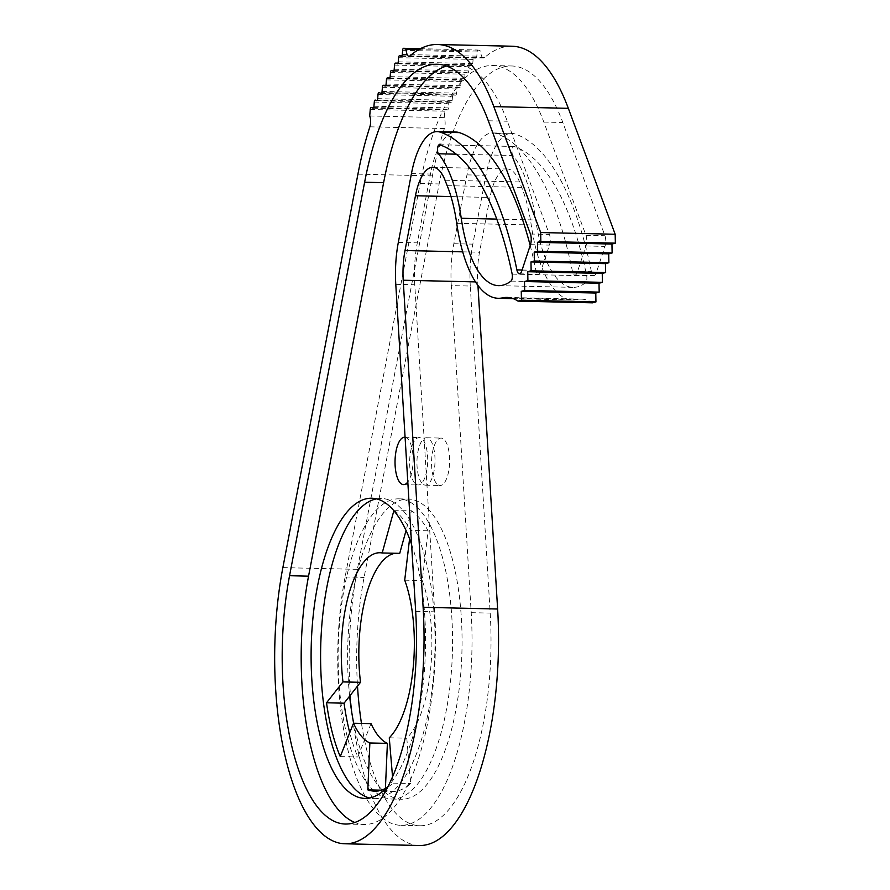 <?xml version="1.0" encoding="UTF-8"?>
<svg xmlns="http://www.w3.org/2000/svg" width="890" height="890" viewBox="0 0 890 890"><rect width="100%" height="100%" fill="white"/><g stroke="black" fill="none" stroke-linecap="round" stroke-linejoin="round"><path stroke-width="0.67" stroke-dasharray="4.45 3.34" d="M376.526 498.856A150.132 57.138 91.3 0 1 381.287 498.445A150.132 57.138 91.3 0 1 403.938 511.605A150.132 57.138 91.3 0 1 433.018 680.616A150.132 57.138 91.3 0 1 374.345 798.619A150.132 57.138 91.3 0 1 369.617 797.985M411.603 544.335A150.132 57.138 91.3 0 1 388.084 786.304M349.636 696.114A150.132 57.138 91.3 0 1 408.321 499.068A150.132 57.138 91.3 0 1 430.971 512.228A150.132 57.138 91.3 0 1 460.041 681.239A150.132 57.138 91.3 0 1 401.379 799.242A150.132 57.138 91.3 0 1 378.728 786.081A150.132 57.138 91.3 0 1 353.675 723.225M369.228 785.859A150.132 57.138 91.3 0 1 340.158 616.848A150.132 57.138 91.3 0 1 398.82 498.845A150.132 57.138 91.3 0 1 421.471 512.017A150.132 57.138 91.3 0 1 450.551 681.017A150.132 57.138 91.3 0 1 391.878 799.02A150.132 57.138 91.3 0 1 369.228 785.859M393.858 510.693L411.492 510.76L406.051 530.462M395.394 553.28A95.809 36.468 91.3 0 1 397.563 553.157A95.809 36.468 91.3 0 1 399.732 553.38M371.041 723.626L357.791 756.99A142.623 54.279 91.3 0 1 349.748 732.681M385.415 788.495L385.337 790.264A142.623 54.279 91.3 0 0 392.056 791.522A142.623 54.279 91.3 0 0 410.613 783.534L406.797 738.211A95.809 36.468 91.3 0 0 422.249 580.558L428.101 530.818A142.623 54.279 91.3 0 0 411.492 510.76M393.959 510.348A142.623 54.279 91.3 0 1 410.568 530.418L428.101 530.818M410.568 530.418L409.578 538.817M392.534 776.692L393.08 783.133A142.623 54.279 91.3 0 1 386.605 787.861M340.258 756.589L357.791 756.99M381.287 790.164L385.337 790.264M393.08 783.133L410.613 783.534M389.275 737.81L406.797 738.211M404.716 580.158L422.249 580.558M419.312 845.5A195.956 74.582 91.3 0 1 357.368 569.344L432.429 175.864A219.663 83.604 91.3 0 1 444.377 128.549A7.899 3.004 91.3 0 0 444.232 117.669L444.755 111.194A2.37 0.901 91.3 0 1 445.701 109.203A2.37 0.901 91.3 0 1 445.834 109.225L447.392 109.893A2.37 0.901 91.3 0 0 447.525 109.926A2.37 0.901 91.3 0 0 448.46 107.935L448.805 103.785A2.37 0.901 91.3 0 1 449.739 101.794A2.37 0.901 91.3 0 1 449.873 101.827L451.097 102.35A2.37 0.901 91.3 0 0 451.23 102.383A2.37 0.901 91.3 0 0 452.176 100.392L452.509 96.254A2.37 0.901 91.3 0 1 453.444 94.262A2.37 0.901 91.3 0 1 453.589 94.284L455.491 95.108A2.37 0.901 91.3 0 0 455.636 95.141A2.37 0.901 91.3 0 0 456.57 93.15L456.904 89A2.37 0.901 91.3 0 1 457.849 87.009A2.37 0.901 91.3 0 1 457.983 87.042L459.54 87.71A2.37 0.901 91.3 0 0 459.685 87.743A2.37 0.901 91.3 0 0 460.62 85.752L460.953 81.602A2.37 0.901 91.3 0 1 461.899 79.611A2.37 0.901 91.3 0 1 462.032 79.644L463.59 80.311A2.37 0.901 91.3 0 0 463.734 80.345A2.37 0.901 91.3 0 0 464.669 78.353L465.003 74.204A2.37 0.901 91.3 0 1 465.937 72.212A2.37 0.901 91.3 0 1 466.082 72.246L467.639 72.913A2.37 0.901 91.3 0 0 467.773 72.947A2.37 0.901 91.3 0 0 468.719 70.955L469.052 66.806A2.37 0.901 91.3 0 1 469.987 64.814A2.37 0.901 91.3 0 1 470.131 64.848L471.689 65.515A2.37 0.901 91.3 0 0 471.822 65.549A2.37 0.901 91.3 0 0 472.768 63.557L473.102 59.419A2.37 0.901 91.3 0 1 474.036 57.427A2.37 0.901 91.3 0 1 474.181 57.45L475.738 58.117A2.37 0.901 91.3 0 0 475.872 58.15A2.37 0.901 91.3 0 0 476.818 56.159L477.151 52.02A2.37 0.901 91.3 0 1 478.086 50.029A2.37 0.901 91.3 0 1 478.23 50.051L480.678 51.108A7.899 3.004 91.3 0 0 483.493 58.006A7.899 3.004 91.3 0 0 484.483 57.594A219.663 83.604 91.3 0 1 512.017 46.224M475.483 281.896L477.73 281.952L477.941 285.445M511.394 298.072L577.065 299.585A126.425 48.116 91.3 0 1 581.493 299.151A126.425 48.116 91.3 0 1 592.54 302.834M577.065 299.585A124.055 47.215 91.3 0 1 572.715 300.008A124.055 47.215 91.3 0 1 531.23 224.981A107.612 40.962 91.3 0 0 521.685 187.378A415.352 158.086 91.3 0 1 519.526 181.949A48.205 18.345 91.3 0 0 507.434 169.022A48.205 18.345 91.3 0 0 489.978 197.469L479.532 252.237A48.205 18.345 91.3 0 0 477.73 281.952M451.297 285.601A67.951 25.866 91.3 0 1 453.833 243.704L466.961 174.874A71.111 27.067 91.3 0 1 492.726 132.91A71.111 27.067 91.3 0 1 495.841 133.456A281.296 107.067 91.3 0 1 572.404 271.161A7.899 3.004 91.3 0 0 574.895 275.088A7.899 3.004 91.3 0 0 577.321 272.184L585.976 245.952A7.899 3.004 91.3 0 0 585.954 235.294L543.823 122.064A199.905 76.084 91.3 0 0 492.57 65.537A199.905 76.084 91.3 0 0 420.136 183.518L345.086 576.987A176.209 67.062 91.3 0 0 400.778 825.308A176.209 67.062 91.3 0 0 471.199 612.665L451.297 285.601L470.287 286.046L490.19 613.11A176.209 67.062 91.3 0 1 419.769 825.753A176.209 67.062 91.3 0 1 361.474 723.403M470.287 286.046A67.951 25.866 91.3 0 1 472.824 244.138L485.951 175.319A71.111 27.067 91.3 0 1 511.717 133.344A71.111 27.067 91.3 0 1 514.832 133.889A281.296 107.067 91.3 0 1 591.394 271.606A7.899 3.004 91.3 0 0 593.897 275.533A7.899 3.004 91.3 0 0 596.311 272.618L604.966 246.397A7.899 3.004 91.3 0 0 604.944 235.739L562.814 122.497A199.905 76.084 91.3 0 0 511.561 65.971A199.905 76.084 91.3 0 0 439.137 183.952L364.077 577.432A176.209 67.062 91.3 0 0 357.502 686.134M512.963 155.494A4.739 1.802 91.3 0 1 512.062 150.154A4.739 1.802 91.3 0 1 513.908 146.438A4.739 1.802 91.3 0 1 514.12 146.483A268.658 102.25 91.3 0 1 586.677 275.833A4.739 1.802 91.3 0 1 585.498 282.809A111.417 42.408 91.3 0 1 573.004 287.37A111.417 42.408 91.3 0 1 535.747 219.997A125.19 47.648 91.3 0 0 512.963 155.494L456.259 154.181M369.717 115.956L444.232 117.669M418.623 49.673L480.678 51.108M395.783 284.322L414.773 284.756L434.665 611.819A176.209 67.062 91.3 0 1 364.255 824.463A176.209 67.062 91.3 0 1 354.799 822.471M414.773 284.756A67.951 25.866 91.3 0 1 417.31 242.859L430.437 174.028A71.111 27.067 91.3 0 1 456.203 132.065M530.184 245.495A281.296 107.067 91.3 0 1 535.88 270.315A7.899 3.004 91.3 0 0 538.372 274.242A7.899 3.004 91.3 0 0 540.786 271.339L549.453 245.106A7.899 3.004 91.3 0 0 549.43 234.448L507.3 121.218A199.905 76.084 91.3 0 0 456.047 64.692A199.905 76.084 91.3 0 0 446.513 66.027M436.467 483.404A23.707 9.022 91.3 0 1 431.873 456.715A23.707 9.022 91.3 0 1 441.14 438.091A23.707 9.022 91.3 0 1 444.711 440.172A23.707 9.022 91.3 0 1 449.305 466.849A23.707 9.022 91.3 0 1 440.038 485.484A23.707 9.022 91.3 0 1 436.467 483.404M421.86 483.07A23.707 9.022 91.3 0 1 417.265 456.381A23.707 9.022 91.3 0 1 426.532 437.747A23.707 9.022 91.3 0 1 430.104 439.827A23.707 9.022 91.3 0 1 434.698 466.516A23.707 9.022 91.3 0 1 425.431 485.15A23.707 9.022 91.3 0 1 421.86 483.07M405.084 437.29A23.707 9.022 91.3 0 1 408.187 439.326A23.707 9.022 91.3 0 1 413.105 460.275A23.707 9.022 91.3 0 1 407.809 481.98M414.551 482.903A23.707 9.022 91.3 0 1 409.956 456.214A23.707 9.022 91.3 0 1 419.223 437.58A23.707 9.022 91.3 0 1 422.795 439.66A23.707 9.022 91.3 0 1 427.389 466.349A23.707 9.022 91.3 0 1 418.133 484.972A23.707 9.022 91.3 0 1 414.551 482.903M282.864 567.62L357.368 569.344M357.925 174.14L432.429 175.864M462.689 251.848L479.532 252.237M369.873 126.825L444.377 128.549M370.251 109.47L444.755 111.194M373.655 107.557L445.834 109.225M373.155 108.18L447.392 109.893M373.956 106.21L448.46 107.935M374.29 102.072L448.805 103.785M449.739 101.794L377.316 100.125L449.873 101.827M376.859 100.637L451.097 102.35M377.66 98.668L452.176 100.392M378.005 94.529L452.509 96.254M453.444 94.262L381.821 92.605L453.589 94.284M381.254 93.394L455.491 95.108M382.055 91.425L456.57 93.15M382.4 87.276L456.904 89M385.815 85.373L457.983 87.042M385.303 85.996L459.54 87.71M386.104 84.027L460.62 85.752M386.449 79.877L460.953 81.602M389.865 77.975L462.032 79.644M389.353 78.598L463.59 80.311M390.154 76.629L464.669 78.353M390.499 72.479L465.003 74.204M393.903 70.577L466.082 72.246M393.402 71.2L467.639 72.913M394.203 69.231L468.719 70.955M394.548 65.092L469.052 66.806M397.952 63.179L470.131 64.848M397.452 63.802L471.689 65.515M398.253 61.833L472.768 63.557M398.598 57.694L473.102 59.419M402.002 55.781L474.181 57.45M401.501 56.404L475.738 58.117M402.302 54.435L476.818 56.159M402.636 50.296L477.151 52.02M420.358 48.716L478.23 50.051M409.978 55.87L484.483 57.594M456.715 223.268L531.23 224.981M447.169 185.654L521.685 187.378M445.022 180.225L519.526 181.949M450.985 196.568L489.978 197.469M415.675 611.385L434.665 611.819M398.32 242.425L417.31 242.859M411.447 173.595L430.437 174.028M522.096 270.004L535.88 270.315M521.796 270.894L540.786 271.339M530.462 244.672L549.453 245.106M530.429 234.014L549.43 234.448M488.31 120.773L507.3 121.218M439.604 144.758L514.12 146.483M496.776 219.096L535.747 219.997M510.994 281.084L585.498 282.809M512.173 274.12L586.677 275.833M471.199 612.665L490.19 613.11M453.833 243.704L472.824 244.138M466.961 174.874L485.951 175.319M495.841 133.456L514.832 133.889M572.404 271.161L591.394 271.606M577.321 272.184L596.311 272.618M585.976 245.952L604.966 246.397M585.954 235.294L604.944 235.739M543.823 122.064L562.814 122.497M420.136 183.518L439.137 183.952M345.086 576.987L364.077 577.432M371.798 498.222L381.287 498.445M364.856 798.397L374.345 798.619M398.82 498.845L408.321 499.068M391.878 799.02L401.379 799.242M380.03 552.746L397.563 553.157M374.523 791.11L392.056 791.522M373.666 107.534L445.701 109.203M373.01 108.202L447.525 109.926M376.726 100.659L451.23 102.383M381.12 93.417L455.636 95.141M385.826 85.34L457.849 87.009M385.17 86.018L459.685 87.743M389.876 77.942L461.899 79.611M389.219 78.62L463.734 80.345M393.925 70.555L465.937 72.212M393.269 71.222L467.773 72.947M397.964 63.157L469.987 64.814M397.318 63.824L471.822 65.549M402.013 55.758L474.036 57.427M401.368 56.426L475.872 58.15M420.414 48.694L478.086 50.029M408.988 56.281L483.493 58.006M506.989 297.427L581.493 299.151M513.174 298.639L572.715 300.008M432.929 167.298L507.434 169.022M519.382 273.809L538.372 274.242M437.057 64.247L456.047 64.692M345.253 824.029L364.255 824.463M439.393 144.714L513.908 146.438M498.5 285.646L573.004 287.37M492.726 132.91L511.717 133.344M574.895 275.088L593.897 275.533M492.57 65.537L511.561 65.971M400.778 825.308L419.769 825.753M426.532 437.747L441.14 438.091M425.431 485.15L440.038 485.484M404.616 437.246L419.223 437.58M403.515 484.638L418.133 484.972"/><path stroke-width="1.33" d="M388.084 786.304A150.132 57.138 91.3 0 1 364.856 798.397A150.132 57.138 91.3 0 1 342.205 785.236A150.132 57.138 91.3 0 1 313.124 616.225A150.132 57.138 91.3 0 1 371.798 498.222A150.132 57.138 91.3 0 1 394.448 511.383A150.132 57.138 91.3 0 1 411.603 544.335M369.617 797.985A150.132 57.138 91.3 0 1 351.695 785.458A150.132 57.138 91.3 0 1 322.035 622.566A150.132 57.138 91.3 0 1 376.526 498.856M353.675 723.225A150.132 57.138 91.3 0 1 349.636 696.114M406.051 530.462L399.732 553.38L382.199 552.968L393.858 510.693M386.605 787.861A142.623 54.279 91.3 0 1 374.523 791.11A142.623 54.279 91.3 0 1 367.804 789.853L369.862 742.972A95.809 36.468 91.3 0 1 353.508 723.225L340.258 756.589A142.623 54.279 91.3 0 1 326.53 702.777L342.973 681.907L360.506 682.307A95.809 36.468 91.3 0 1 395.394 553.28M360.506 682.307L344.063 703.189A142.623 54.279 91.3 0 0 349.748 732.681M369.862 742.972L387.395 743.373A95.809 36.468 91.3 0 1 371.041 723.626L353.508 723.225M387.395 743.373L385.415 788.495M409.578 538.817L404.716 580.158A95.809 36.468 91.3 0 1 389.275 737.81L392.534 776.692M342.973 681.907A95.809 36.468 91.3 0 1 380.03 552.746A95.809 36.468 91.3 0 1 382.199 552.968M326.53 702.777L344.063 703.189M367.804 789.853L381.287 790.164M371.319 107.512L372.877 108.168A2.37 0.901 91.3 0 0 373.01 108.202A2.37 0.901 91.3 0 0 373.956 106.21L374.29 102.072A2.37 0.901 91.3 0 1 375.224 100.081A2.37 0.901 91.3 0 1 375.369 100.103L376.592 100.626A2.37 0.901 91.3 0 0 376.726 100.659A2.37 0.901 91.3 0 0 377.66 98.668L378.005 94.529A2.37 0.901 91.3 0 1 378.94 92.538A2.37 0.901 91.3 0 1 379.073 92.56L380.987 93.383A2.37 0.901 91.3 0 0 381.12 93.417A2.37 0.901 91.3 0 0 382.055 91.425L382.4 87.276A2.37 0.901 91.3 0 1 383.334 85.284A2.37 0.901 91.3 0 1 383.468 85.318L385.036 85.985A2.37 0.901 91.3 0 0 385.17 86.018A2.37 0.901 91.3 0 0 386.104 84.027L386.449 79.877A2.37 0.901 91.3 0 1 387.384 77.886A2.37 0.901 91.3 0 1 387.517 77.92L389.086 78.587A2.37 0.901 91.3 0 0 389.219 78.62A2.37 0.901 91.3 0 0 390.154 76.629L390.499 72.479A2.37 0.901 91.3 0 1 391.433 70.488A2.37 0.901 91.3 0 1 391.567 70.521L393.135 71.189A2.37 0.901 91.3 0 0 393.269 71.222A2.37 0.901 91.3 0 0 394.203 69.231L394.548 65.092A2.37 0.901 91.3 0 1 395.483 63.101A2.37 0.901 91.3 0 1 395.616 63.123L397.185 63.791A2.37 0.901 91.3 0 0 397.318 63.824A2.37 0.901 91.3 0 0 398.253 61.833L398.598 57.694A2.37 0.901 91.3 0 1 399.532 55.703A2.37 0.901 91.3 0 1 399.666 55.725L401.234 56.404A2.37 0.901 91.3 0 0 401.368 56.426A2.37 0.901 91.3 0 0 402.302 54.435L402.636 50.296A2.37 0.901 91.3 0 1 403.582 48.305A2.37 0.901 91.3 0 1 403.715 48.327L406.163 49.384A7.899 3.004 91.3 0 0 408.988 56.281A7.899 3.004 91.3 0 0 409.978 55.87A219.663 83.604 91.3 0 1 437.513 44.5A219.663 83.604 91.3 0 1 493.828 106.611L540.675 232.535L540.842 241.424L537.438 242.336L537.605 251.225L534.2 252.126L534.378 261.015L530.974 261.927L531.141 270.816L527.737 271.728L527.904 280.617L524.499 281.518L524.666 290.418L521.262 291.319L521.44 300.208L518.036 301.12A126.425 48.116 91.3 0 0 506.989 297.427A126.425 48.116 91.3 0 0 502.55 297.861A124.055 47.215 91.3 0 1 498.211 298.284A124.055 47.215 91.3 0 1 456.715 223.268A107.612 40.962 91.3 0 0 447.169 185.654A415.352 158.086 91.3 0 1 445.022 180.225A48.205 18.345 91.3 0 0 432.929 167.298A48.205 18.345 91.3 0 0 415.463 195.744L405.017 250.513A48.205 18.345 91.3 0 0 403.214 280.228L423.117 607.292A195.956 74.582 91.3 0 1 344.797 843.776A195.956 74.582 91.3 0 1 282.864 567.62L357.925 174.14A219.663 83.604 91.3 0 1 369.873 126.825A7.899 3.004 91.3 0 0 369.717 115.956L370.251 109.47A2.37 0.901 91.3 0 1 371.186 107.479A2.37 0.901 91.3 0 1 371.319 107.512L373.655 107.557M477.941 285.445L497.621 609.016A195.956 74.582 91.3 0 1 419.312 845.5L344.797 843.776M516.89 269.881A281.296 107.067 91.3 0 0 440.328 132.165A71.111 27.067 91.3 0 0 437.213 131.62A71.111 27.067 91.3 0 0 411.447 173.595L398.32 242.425A67.951 25.866 91.3 0 0 395.783 284.322L415.675 611.385A176.209 67.062 91.3 0 1 345.253 824.029A176.209 67.062 91.3 0 1 289.561 575.708L364.622 182.228A199.905 76.084 91.3 0 1 437.057 64.247A199.905 76.084 91.3 0 1 488.31 120.773L530.429 234.014A7.899 3.004 91.3 0 1 530.462 244.672L521.796 270.894A7.899 3.004 91.3 0 1 519.382 273.809A7.899 3.004 91.3 0 1 516.89 269.881L522.096 270.004M461.243 218.273A125.19 47.648 91.3 0 0 438.459 153.77A4.739 1.802 91.3 0 1 437.546 148.43A4.739 1.802 91.3 0 1 439.393 144.714A4.739 1.802 91.3 0 1 439.604 144.758A268.658 102.25 91.3 0 1 512.173 274.12A4.739 1.802 91.3 0 1 510.994 281.084A111.417 42.408 91.3 0 1 498.5 285.646A111.417 42.408 91.3 0 1 461.243 218.273L496.776 219.096M437.513 44.5L512.017 46.224A219.663 83.604 91.3 0 1 568.332 108.335L615.179 234.259L615.357 243.148L611.953 244.049L612.12 252.949L608.716 253.85L608.882 262.739L605.478 263.651L605.645 272.54L602.241 273.441L602.419 282.341L599.015 283.243L599.181 292.131L595.777 293.044L595.944 301.933L592.54 302.834L518.036 301.12M361.474 723.403A176.209 67.062 91.3 0 1 357.502 686.134M406.163 49.384L418.623 49.673M540.675 232.535L615.179 234.259M540.842 241.424L615.357 243.148M537.438 242.336L611.953 244.049M537.605 251.225L612.12 252.949M534.2 252.126L608.716 253.85M534.378 261.015L608.882 262.739M530.974 261.927L605.478 263.651M531.141 270.816L605.645 272.54M527.737 271.728L602.241 273.441M527.904 280.617L602.419 282.341M524.499 281.518L599.015 283.243M524.666 290.418L599.181 292.131M521.262 291.319L595.777 293.044M521.44 300.208L595.944 301.933M437.213 131.62L456.203 132.065A71.111 27.067 91.3 0 1 459.318 132.61A281.296 107.067 91.3 0 1 530.184 245.495M354.799 822.471A176.209 67.062 91.3 0 1 308.552 576.153L383.612 182.672A199.905 76.084 91.3 0 1 446.513 66.027M407.809 481.98A23.707 9.022 91.3 0 1 403.515 484.638A23.707 9.022 91.3 0 1 399.944 482.558A23.707 9.022 91.3 0 1 395.349 455.88A23.707 9.022 91.3 0 1 404.616 437.246A23.707 9.022 91.3 0 1 405.084 437.29M423.117 607.292L497.621 609.016M403.214 280.228L475.483 281.896M405.017 250.513L462.689 251.848M383.468 85.318L385.815 85.373M387.517 77.92L389.865 77.975M391.567 70.521L393.903 70.577M395.616 63.123L397.952 63.179M399.666 55.725L402.002 55.781M403.715 48.327L420.358 48.716M493.828 106.611L568.332 108.335M502.55 297.861L511.394 298.072M415.463 195.744L450.985 196.568M440.328 132.165L459.318 132.61M364.622 182.228L383.612 182.672M289.561 575.708L308.552 576.153M438.459 153.77L456.259 154.181M371.186 107.479L373.666 107.534M383.334 85.284L385.826 85.34M387.384 77.886L389.876 77.942M391.433 70.488L393.925 70.555M395.483 63.101L397.964 63.157M399.532 55.703L402.013 55.758M403.582 48.305L420.414 48.694M498.211 298.284L513.174 298.639"/></g></svg>

